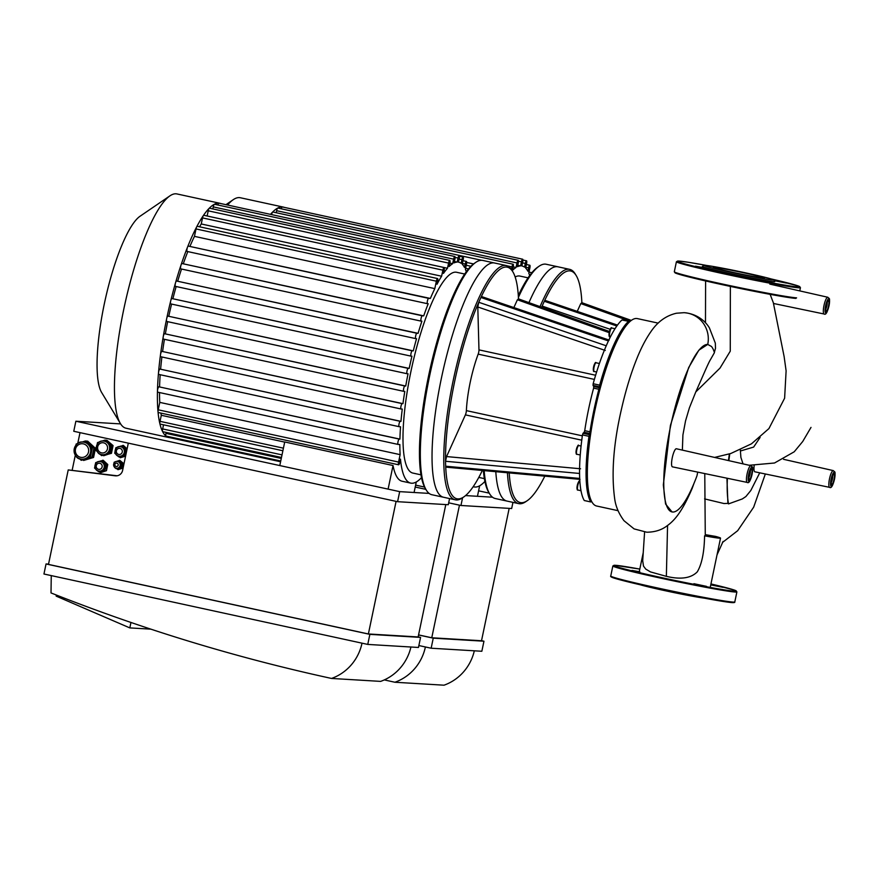 <?xml version="1.0" encoding="UTF-8"?>
<svg xmlns="http://www.w3.org/2000/svg" width="879" height="879" viewBox="0 0 879 879"><rect width="100%" height="100%" fill="white"/><g stroke="black" fill="none" stroke-linecap="round" stroke-linejoin="round"><path stroke-width="1.32" d="M420.997 474.836L412.91 473.078A102.744 23.546 -77.7 0 1 411.735 367.664A102.744 23.546 -77.7 0 1 456.575 272.27L464.661 274.028M430.369 298.453L428.611 298.344A2.736 0.626 102.3 0 0 427.425 300.948A2.736 0.626 102.3 0 0 427.469 303.705L187.117 251.438A2.736 0.626 -77.7 0 1 187.117 251.438A2.736 0.626 -77.7 0 1 186.897 249.867A2.736 0.626 -77.7 0 1 187.546 247.087A2.736 0.626 -77.7 0 1 188.26 246.087L430.369 298.453A113.017 25.898 -77.7 0 1 434.808 288.631L436.369 281.192A2.736 0.626 -77.7 0 1 437.577 278.555A2.736 0.626 -77.7 0 1 437.632 281.269L437.006 284.28A113.017 25.898 -77.7 0 1 441.61 276.226L201.258 223.969L202.533 217.904A2.736 0.626 -77.7 0 1 203.368 215.553A2.736 0.626 -77.7 0 1 203.741 215.267L444.093 267.535A2.736 0.626 -77.7 0 1 444.148 270.249L443.488 273.391A113.017 25.898 -77.7 0 1 447.488 268.249L207.136 215.992A113.017 25.898 -77.7 0 1 207.136 215.992L208.224 210.817A2.736 0.626 -77.7 0 1 209.191 208.29A2.736 0.626 -77.7 0 1 209.433 208.18L449.784 260.437A2.736 0.626 -77.7 0 1 449.839 263.162L449.136 266.524A113.017 25.898 -77.7 0 1 452.652 263.689L449.85 263.085M199.544 226.793A113.017 25.898 -77.7 0 1 201.258 223.969M434.808 288.631L194.457 236.363L196.017 228.936A2.736 0.626 -77.7 0 1 196.698 226.826A2.736 0.626 -77.7 0 1 197.226 226.288L437.577 278.555M190.018 246.186A113.017 25.898 -77.7 0 1 194.457 236.363M423.711 315.869L422.272 315.781A2.736 0.626 102.3 0 0 421.085 318.374A2.736 0.626 102.3 0 0 421.129 321.132L180.777 268.875A2.736 0.626 -77.7 0 1 180.777 268.875A2.736 0.626 -77.7 0 1 181.063 264.931A2.736 0.626 -77.7 0 1 181.92 263.513L423.711 315.869A113.017 25.898 -77.7 0 1 428.205 303.749L427.491 303.705A2.736 0.626 102.3 0 0 427.491 303.705L187.139 251.449M183.359 263.601A113.017 25.898 -77.7 0 1 187.809 251.592M418.085 333.339L416.866 333.262A2.736 0.626 102.3 0 0 415.679 335.855A2.736 0.626 102.3 0 0 415.723 338.624L175.393 286.367A2.736 0.626 -77.7 0 1 175.371 286.356A2.736 0.626 -77.7 0 1 175.525 282.818A2.736 0.626 -77.7 0 1 176.514 281.005L418.085 333.339A113.017 25.898 -77.7 0 1 421.898 321.187L421.151 321.143A2.736 0.626 102.3 0 1 421.129 321.132M177.734 281.071A113.017 25.898 -77.7 0 1 181.513 269.029M413.273 350.864L412.196 350.798A2.736 0.626 102.3 0 0 411.02 353.391A2.736 0.626 102.3 0 0 411.053 356.149L170.735 303.892A2.736 0.626 -77.7 0 1 170.713 303.892A2.736 0.626 -77.7 0 1 170.746 300.761A2.736 0.626 -77.7 0 1 171.855 298.53L413.273 350.864A113.017 25.898 -77.7 0 1 416.536 338.679L415.745 338.624A2.736 0.626 102.3 0 1 415.723 338.624L175.371 286.356M172.921 298.596A113.017 25.898 -77.7 0 1 176.152 286.532M452.652 263.689L453.608 259.151A2.736 0.626 -77.7 0 1 454.817 256.514A2.736 0.626 -77.7 0 1 454.872 259.228L454.102 262.898A113.017 25.898 -77.7 0 1 457.201 262.096L454.399 261.492M407.043 373.718L166.735 321.461A2.736 0.626 -77.7 0 1 166.713 321.461A2.736 0.626 -77.7 0 1 166.658 318.747A2.736 0.626 -77.7 0 1 167.856 316.099L409.164 368.422A113.017 25.898 -77.7 0 1 411.954 356.204L411.086 356.16A2.736 0.626 102.3 0 1 411.053 356.149L170.713 303.892M168.812 316.165A113.017 25.898 -77.7 0 1 171.57 304.079M458.761 262.228L458.464 262.173A113.017 25.898 -77.7 0 1 458.761 262.228A113.017 25.898 -77.7 0 1 461.156 263.326L461.925 259.657A2.736 0.626 102.3 0 1 463.134 257.009L459.519 256.228M403.692 391.331L163.384 339.074A2.736 0.626 -77.7 0 1 163.362 339.074A2.736 0.626 -77.7 0 1 163.23 336.767A2.736 0.626 -77.7 0 1 164.505 333.712L405.724 386.024A113.017 25.898 -77.7 0 1 408.043 373.784L407.087 373.729A2.736 0.626 -77.7 0 1 407.065 373.729A2.736 0.626 -77.7 0 1 407.021 370.96A2.736 0.626 -77.7 0 1 408.208 368.367L409.164 368.422M165.373 333.767A113.017 25.898 -77.7 0 1 167.669 321.67M463.134 257.009A2.736 0.626 102.3 0 1 463.189 259.734L462.244 264.271A113.017 25.898 -77.7 0 1 464.508 267.447L465.211 264.074A2.736 0.626 102.3 0 1 466.43 261.437L462.991 260.689M401 408.977L160.692 356.72A2.736 0.626 -77.7 0 1 160.67 356.72A2.736 0.626 -77.7 0 1 160.483 354.83A2.736 0.626 -77.7 0 1 161.813 351.358L402.956 403.67A113.017 25.898 -77.7 0 1 404.801 391.397L403.736 391.342A2.736 0.626 -77.7 0 1 403.714 391.331A2.736 0.626 -77.7 0 1 403.67 388.573A2.736 0.626 -77.7 0 1 404.856 385.98L405.724 386.024M162.615 351.413A113.017 25.898 -77.7 0 1 164.428 339.305M466.43 261.437A2.736 0.626 102.3 0 1 466.474 264.15L465.398 269.326A113.017 25.898 -77.7 0 1 466.288 271.71M399.066 426.667L158.758 374.421A2.736 0.626 -77.7 0 1 158.736 374.41A2.736 0.626 -77.7 0 1 158.495 372.938A2.736 0.626 -77.7 0 1 159.879 369.059L400.967 421.36A113.017 25.898 -77.7 0 1 402.263 409.065L401.044 408.988A2.736 0.626 -77.7 0 1 401.022 408.988A2.736 0.626 -77.7 0 1 400.978 406.219A2.736 0.626 -77.7 0 1 402.164 403.626L402.956 403.67M160.615 369.103A113.017 25.898 -77.7 0 1 161.89 356.984M400.132 454.641L398.572 462.079A2.736 0.626 102.3 0 0 398.626 464.793L158.275 412.526A2.736 0.626 -77.7 0 1 158.033 411.943A2.736 0.626 -77.7 0 1 158.22 409.812L159.78 402.384L400.132 454.641A113.017 25.898 -77.7 0 1 399.857 444.532L398.099 444.433A2.736 0.626 -77.7 0 1 398.077 444.422L157.748 392.166A2.736 0.626 -77.7 0 1 157.726 392.166A2.736 0.626 -77.7 0 1 157.462 391.1A2.736 0.626 -77.7 0 1 157.978 388.276A2.736 0.626 -77.7 0 1 158.868 386.804L399.923 439.115A113.017 25.898 -77.7 0 1 400.538 426.765L399.11 426.678A2.736 0.626 -77.7 0 1 399.088 426.678A2.736 0.626 -77.7 0 1 399.044 423.92A2.736 0.626 -77.7 0 1 400.22 421.316L400.967 421.36M159.582 386.848A113.017 25.898 -77.7 0 1 160.176 374.729M159.78 402.384A113.017 25.898 -77.7 0 1 159.506 392.55M421.513 477.616A113.017 25.898 -77.7 0 1 410.724 483.109A113.017 25.898 -77.7 0 1 400.472 459.146L399.846 462.156A2.736 0.626 102.3 0 1 398.626 464.793M282.884 450.751L160.077 424.052A2.736 0.626 -77.7 0 1 159.879 423.733A2.736 0.626 -77.7 0 1 160.033 421.338L161.297 415.284A113.017 25.898 -77.7 0 1 160.912 413.097M161.297 415.284L284.686 442.115M279.786 465.562L284.719 441.972L393.034 465.529A113.017 25.898 102.3 0 0 402.142 481.242L410.724 483.109M414.075 492.504L416.272 481.989M393.034 465.529L388.1 489.12M281.478 457.465L162.703 431.644A2.736 0.626 -77.7 0 1 162.56 431.501A119.874 27.469 -77.7 0 1 159.879 423.733A119.874 27.469 -77.7 0 1 158.033 411.943A119.874 27.469 -77.7 0 1 157.462 391.1A119.874 27.469 -77.7 0 1 158.495 372.938A119.874 27.469 -77.7 0 1 160.483 354.83A119.874 27.469 -77.7 0 1 163.23 336.767A119.874 27.469 -77.7 0 1 166.658 318.747A119.874 27.469 -77.7 0 1 170.746 300.761A119.874 27.469 -77.7 0 1 175.525 282.818A119.874 27.469 -77.7 0 1 181.063 264.931A119.874 27.469 -77.7 0 1 187.546 247.087A119.874 27.469 -77.7 0 1 196.698 226.826A119.874 27.469 -77.7 0 1 203.368 215.553A119.874 27.469 -77.7 0 1 209.191 208.29A119.874 27.469 -77.7 0 1 214.344 204.28A2.736 0.626 -77.7 0 1 214.465 204.258L454.817 256.514M280.742 461.014L165.999 436.061A2.736 0.626 -77.7 0 1 165.922 436.028A119.874 27.469 -77.7 0 1 162.56 431.501A2.736 0.626 -77.7 0 1 162.659 428.93L163.516 424.799M169.603 436.852A2.736 0.626 -77.7 0 0 169.867 437.676A2.736 0.626 -77.7 0 1 169.867 437.676A119.874 27.469 -77.7 0 1 168.922 437.544A119.874 27.469 -77.7 0 1 165.922 436.028A2.736 0.626 -77.7 0 1 165.944 433.347L166.142 432.391M458.464 262.173L459.31 258.118A2.736 0.626 -77.7 0 0 459.267 255.404A2.736 0.626 -77.7 0 0 458.047 258.041L457.201 262.096M447.488 268.249L448.576 263.085A2.736 0.626 -77.7 0 1 449.784 260.437M441.61 276.226L442.873 270.172A2.736 0.626 -77.7 0 1 444.093 267.535M157.726 392.166L398.077 444.422A2.736 0.626 -77.7 0 1 398.033 441.665A2.736 0.626 -77.7 0 1 399.22 439.071L399.923 439.115M217.893 204.994A2.736 0.626 -77.7 0 1 218.893 203.137A119.874 27.469 -77.7 0 1 219.86 203.269A119.874 27.469 -77.7 0 1 220.794 203.554M212.828 208.916L213.256 206.895A2.736 0.626 -77.7 0 1 214.344 204.28A119.874 27.469 -77.7 0 1 218.893 203.137A2.736 0.626 -77.7 0 1 218.915 203.148L459.267 255.404M455.333 499.821L443.609 497.272A119.874 27.469 -77.7 0 1 441.785 376.388A119.874 27.469 -77.7 0 1 493.58 262.865A119.874 27.469 -77.7 0 1 494.547 263.008L482.824 260.448A119.874 27.469 -77.7 0 0 481.846 260.316A119.874 27.469 -77.7 0 0 475.781 262.371A119.874 27.469 -77.7 0 0 430.512 371.751A119.874 27.469 -77.7 0 0 426.271 490.053A119.874 27.469 -77.7 0 0 431.875 494.723L443.609 497.272A119.874 27.469 -77.7 0 1 441.785 376.388A119.874 27.469 -77.7 0 1 493.58 262.865A119.874 27.469 -77.7 0 1 494.547 263.008L506.271 265.557A119.874 27.469 102.3 0 0 505.304 265.425A119.874 27.469 102.3 0 0 453.52 378.937A119.874 27.469 102.3 0 0 455.333 499.821A119.874 27.469 102.3 0 0 462.365 497.91L463.881 496.866A118.5 27.15 -77.7 0 1 445.686 466.222A118.5 27.15 -77.7 0 1 445.543 461.277L579.569 473.462A95.899 21.975 102.3 0 0 579.7 478.44L445.686 466.222L446.027 467.156L580.041 479.363M426.271 490.053L425.326 488.482A118.5 27.15 -77.7 0 1 429.512 371.531A118.5 27.15 -77.7 0 1 474.275 263.403L475.781 262.371M168.922 437.544L126.005 428.216A119.874 27.469 -77.7 0 1 120.401 423.546A119.874 27.469 -77.7 0 1 124.631 305.244A119.874 27.469 -77.7 0 1 169.911 195.863A119.874 27.469 -77.7 0 1 175.976 193.809A119.874 27.469 -77.7 0 1 176.943 193.94L219.86 203.269M120.401 423.546L101.667 392.539A92.8 21.261 -77.7 0 1 104.942 300.959A92.8 21.261 -77.7 0 1 139.992 216.278L169.911 195.863M513.863 307.573L517.401 299.761L518.533 299.717M518.236 298.794L609.433 331.493M518.5 298.893A118.5 27.15 -77.7 0 0 512.831 271.787A118.5 27.15 -77.7 0 0 480.934 297.465L608.422 340.942A95.899 21.975 102.3 0 0 606.235 345.788L478.758 302.277A118.5 27.15 -77.7 0 1 480.934 297.465L482.022 297.64M481.714 296.608L609.191 340.096M477.802 306.98L478.758 302.277A118.5 27.15 -77.7 0 0 445.543 461.277L446.554 456.575L465.398 414.877A3.428 0.78 102.3 0 0 466.375 410.625A51.378 11.768 -77.7 0 1 478.176 354.138A3.428 0.78 102.3 0 0 478.967 349.875L477.802 306.98L605.29 350.468M582.469 434.907L588.985 436.325L589.545 434.676L583.041 433.259L582.469 434.907A95.899 21.975 102.3 0 0 579.569 473.462M583.041 433.259L584.172 432.281L589.721 433.479M589.974 431.809L584.733 430.666L584.172 432.281M584.733 430.666A89.043 20.404 -77.7 0 1 593.622 388.133L598.885 389.276M599.302 387.705L593.732 386.496L593.622 388.133M593.732 386.496L593.039 385.398L599.544 386.815L599.676 385.145L593.16 383.727L593.039 385.398M606.235 345.788A95.899 21.975 102.3 0 0 593.16 383.727M482.34 470.463A118.5 27.15 -77.7 0 1 463.881 496.866M622.145 320.022L621.958 319.978A95.899 21.975 102.3 0 0 608.422 340.942M579.7 478.44A95.899 21.975 102.3 0 0 584.249 500.492L584.392 500.525M591.347 501.008L590.831 501.964L584.249 500.492M621.958 319.978L628.584 321.351L628.672 322.351A94.525 21.656 102.3 0 0 599.555 386.815A94.525 21.656 102.3 0 0 589.545 434.676A94.525 21.656 102.3 0 0 591.171 500.7L592.116 502.272A95.899 21.975 -77.7 0 1 595.501 407.625A95.899 21.975 -77.7 0 1 631.726 320.121A95.899 21.975 -77.7 0 1 636.572 318.484A95.899 21.975 -77.7 0 1 637.352 318.594L658.184 323.12M588.985 436.325A95.899 21.975 102.3 0 0 590.765 501.909M628.474 321.395A95.899 21.975 102.3 0 0 599.676 385.145M631.726 320.121L630.21 321.154A94.525 21.656 102.3 0 0 628.672 322.351M512.831 271.787L511.875 270.216A119.874 27.469 102.3 0 0 506.271 265.557M618.069 510.677L596.599 506.007A95.899 21.975 -77.7 0 1 592.303 502.568A95.899 21.975 -77.7 0 1 592.116 502.272M577.25 311.375L580.788 303.563L581.92 303.519M581.612 302.596L631.309 320.406M610.191 329.306L542.145 306.079A118.5 27.15 -77.7 0 1 544.321 301.266L616.827 325.999M581.876 302.695A118.5 27.15 -77.7 0 0 576.206 275.588A118.5 27.15 -77.7 0 0 544.321 301.266L545.409 301.442M545.101 300.409L617.476 325.098M541.739 307.221L542.145 306.079A118.5 27.15 -77.7 0 0 541.662 307.2M544.804 476.143A118.5 27.15 -77.7 0 1 527.268 500.667A118.5 27.15 -77.7 0 1 509.216 472.913M507.436 472.748A119.874 27.469 102.3 0 0 518.72 503.623A119.874 27.469 102.3 0 0 525.752 501.7L527.268 500.667M576.206 275.588L575.262 274.017A119.874 27.469 102.3 0 0 569.658 269.359A119.874 27.469 102.3 0 0 568.691 269.216A119.874 27.469 102.3 0 0 540.047 306.617M569.658 269.359L557.934 266.798A119.874 27.469 -77.7 0 0 556.956 266.667A119.874 27.469 -77.7 0 0 528.938 302.64A119.874 27.469 -77.7 0 1 556.956 266.667A119.874 27.469 -77.7 0 1 557.934 266.798L546.2 264.249A119.874 27.469 -77.7 0 0 545.233 264.118A119.874 27.469 -77.7 0 0 539.168 266.172A119.874 27.469 -77.7 0 0 518.423 297.355M518.72 503.623L506.985 501.074A119.874 27.469 -77.7 0 1 495.8 471.682A119.874 27.469 -77.7 0 0 506.985 501.074L495.262 498.525A119.874 27.469 -77.7 0 1 489.658 493.855A119.874 27.469 -77.7 0 1 484.175 470.628M515.138 276.973A102.744 23.546 -77.7 0 1 519.961 276.072L528.037 277.83M473.539 263.931L466.683 262.447L473.517 263.953M511.413 269.49L511.952 266.886A2.736 0.626 -77.7 0 1 513.171 264.238A2.736 0.626 -77.7 0 1 513.226 266.952L512.523 270.325A113.017 25.898 -77.7 0 1 516.039 267.491L513.237 266.886M516.039 267.491L516.984 262.953A2.736 0.626 -77.7 0 1 518.203 260.316A2.736 0.626 -77.7 0 1 518.258 263.03L517.489 266.7A113.017 25.898 -77.7 0 1 520.588 265.897L517.786 265.293M522.137 266.029L521.851 265.963A113.017 25.898 -77.7 0 1 522.137 266.029A113.017 25.898 -77.7 0 1 524.543 267.128L525.301 263.458A2.736 0.626 102.3 0 1 526.521 260.81L522.906 260.03M526.521 260.81A2.736 0.626 102.3 0 1 526.576 263.524L525.62 268.062A113.017 25.898 -77.7 0 1 527.883 271.248L528.598 267.875A2.736 0.626 102.3 0 1 529.806 265.238L526.367 264.491M529.806 265.238A2.736 0.626 102.3 0 1 529.861 267.952L528.784 273.127A113.017 25.898 -77.7 0 1 529.674 275.512M484.9 481.417A113.017 25.898 -77.7 0 1 474.111 486.911A113.017 25.898 -77.7 0 1 473.221 486.647M477.451 496.294L479.648 485.79M521.851 265.974L522.697 261.92A2.736 0.626 -77.7 0 0 522.642 259.206A2.736 0.626 -77.7 0 0 521.434 261.843L520.588 265.897M281.269 208.795A2.736 0.626 -77.7 0 1 282.269 206.939A2.736 0.626 -77.7 0 1 282.291 206.939A119.874 27.469 -77.7 0 1 283.247 207.07A119.874 27.469 -77.7 0 1 284.17 207.356M271.611 214.597A2.736 0.626 -77.7 0 1 272.578 212.092A2.736 0.626 -77.7 0 1 272.82 211.982L513.171 264.238M276.215 212.718L276.632 210.696A2.736 0.626 -77.7 0 1 277.731 208.07A2.736 0.626 -77.7 0 1 277.852 208.048L518.203 260.316M270.512 214.366A119.874 27.469 -77.7 0 1 272.578 212.092A119.874 27.469 -77.7 0 1 277.731 208.07A119.874 27.469 -77.7 0 1 282.269 206.939L522.642 259.206M489.658 493.855L488.713 492.284A118.5 27.15 -77.7 0 1 483.384 470.562M518.302 295.509A118.5 27.15 -77.7 0 1 537.651 267.205L539.168 266.172M227.595 205.027A119.874 27.469 -77.7 0 1 233.287 199.654A119.874 27.469 -77.7 0 1 239.352 197.61A119.874 27.469 -77.7 0 1 240.33 197.742L283.247 207.07M706.485 586.37L693.927 583.7L706.485 586.37M631.99 570.405L639.857 571.833L631.99 570.405M710.792 584.7L722.912 587.326L710.748 584.887M640.165 584.755A35.621 1.231 11.8 0 0 672.105 592.193A35.621 1.231 11.8 0 0 704.343 598.159M770.037 282.148L757.478 279.467L770.037 282.148M695.542 266.183L703.42 267.601L695.542 266.183M774.157 280.621L786.463 283.104L774.047 280.434M704.013 265.359L702.398 266.414A36.984 1.286 11.8 0 0 733.515 274.259A36.984 1.286 11.8 0 0 773.751 281.676A36.984 1.286 11.8 0 0 774.762 281.544L773.707 279.918A35.621 1.231 11.8 0 0 739.107 271.479A35.621 1.231 11.8 0 0 704.013 265.359A35.621 1.231 11.8 0 0 733.976 272.919A35.621 1.231 11.8 0 0 772.729 280.049A35.621 1.231 11.8 0 0 773.707 279.918M763.642 278.072A26.062 0.901 11.8 0 0 764.367 278.017A26.062 0.901 11.8 0 0 739.03 271.798A26.062 0.901 11.8 0 0 713.341 267.348A26.062 0.901 11.8 0 0 735.723 272.94A26.062 0.901 11.8 0 0 763.642 278.072M773.333 302.739L770.136 294.344M683.928 312.671A26.326 25.612 -86.6 0 1 684.06 312.682L684.06 312.682A26.326 25.612 -86.6 0 1 707.738 344.425A85.659 19.635 102.3 0 0 670.732 425.546A85.659 19.635 102.3 0 0 672.028 511.93L665.568 504.008L663.326 484.922L670.402 425.491L688.664 367.598L698.849 350.194L707.738 344.425L711.452 346.469A85.659 19.635 102.3 0 1 714.44 352.644L710.507 359.555C708.397 362.741 701.871 378.377 695.783 391.946L689.411 407.812L685.532 420.931L682.917 434.94L682.368 450.125M693.883 483.681L692.202 488.328C683.016 509.666 675.698 519.632 667.326 525.642C661.799 529.96 654.943 532.147 646.757 532.213L634.089 528.894L624.002 520.72C618.948 513.929 615.871 506.831 614.773 499.404C611.158 473.759 613.465 443.302 621.717 408.054C625.749 390.485 630.573 374.564 636.176 360.313C640.571 349.062 645.439 339.569 650.801 331.812C657.525 321.813 666.084 315.605 676.489 313.221L684.06 312.682C698.355 313.836 706.474 322.758 709.43 327.966L715.319 343.107L715.495 348.315L714.352 352.369M672.028 511.93A85.659 19.635 102.3 0 0 696.97 475.803L697.717 472.111M676.401 448.762A9.262 2.121 102.3 0 0 672.347 457.366A9.262 2.121 102.3 0 0 672.468 466.859L747.26 482.428A8.57 1.967 -77.7 0 1 747.161 473.627A8.57 1.967 -77.7 0 1 750.897 465.661L676.401 448.762M644.593 532.059L642.703 560.703L643.483 566.087L645.735 569.087L650.504 571.921L666.37 576.349C680.687 579.744 690.982 578.25 697.267 571.866C701.838 564.208 704.277 552.199 704.584 535.838L705.277 535.75L704.771 473.583M740.327 449.839L740.887 457.388L743.03 463.881M729.757 453.839A85.659 19.635 102.3 0 0 728.878 460.673M727.383 478.286A85.659 19.635 102.3 0 0 728.526 503.898L727.911 503.381L726.933 478.198M759.731 472.814L750.82 490.493L745.886 496.547L742.305 498.942L728.526 503.898M754.182 465.551A9.262 2.121 102.3 0 0 754.863 471.803L829.655 487.362A8.57 1.967 -77.7 0 1 829.556 478.572A8.57 1.967 -77.7 0 1 833.303 470.606L783.574 459.321M728.471 460.574L729.35 453.971M727.911 503.381L723.988 503.535L704.573 498.887M705.255 534.641L715.55 536.399A36.336 1.264 11.8 0 1 720.527 538.102L710.221 587.414M704.584 535.838A36.336 1.264 11.8 0 0 720.527 538.102M119.533 456.234L119.456 456.234C113.391 456.465 114.149 445.653 120.027 446.653A4.791 4.67 -86.6 0 0 116.61 455.014A4.791 4.67 -86.6 0 0 124.357 452.081A4.791 4.67 -86.6 0 0 120.027 446.653L120.104 446.664A4.791 4.67 93.4 0 1 121.247 456.003A4.791 4.67 93.4 0 1 119.489 456.234M117.182 461.431A3.428 3.329 93.4 0 1 118.039 468.111A3.428 3.329 93.4 0 1 116.775 468.265L116.731 468.265A3.428 3.329 -86.6 0 0 117.643 461.497A3.428 3.329 -86.6 0 0 114.709 467.397A3.428 3.329 -86.6 0 0 116.742 468.265C113.841 469.386 111.688 461.145 117.149 461.431L117.226 461.431M99.931 461.541A4.791 4.67 93.4 0 1 99.964 461.552A4.791 4.67 93.4 0 1 101.118 470.891A4.791 4.67 93.4 0 1 99.36 471.122L99.316 471.111A4.791 4.67 -86.6 0 0 100.58 461.64A4.791 4.67 -86.6 0 0 96.47 469.891A4.791 4.67 -86.6 0 0 99.316 471.111C93.262 471.342 94.009 460.541 99.887 461.541L99.964 461.552M116.358 461.475L117.83 460.981L120.687 463.629L119.874 467.496L116.215 468.716L115.204 467.782M114.204 466.859L113.567 465.068M113.94 463.266L114.171 462.211L115.435 461.783M98.701 461.629L100.81 460.915L104.81 464.617L103.678 470.034L98.547 471.748L97.064 470.375M95.888 469.276L94.558 468.057L94.888 466.441M95.339 464.299L95.69 462.64L97.602 461.991M118.841 446.741L120.95 446.038L124.95 449.729L123.818 455.146L118.687 456.86L117.204 455.487M116.017 454.399L114.699 453.168L115.028 451.553M115.479 449.411L115.83 447.752L117.742 447.103M120.95 446.038L125.895 449.784L125.334 452.498L124.763 455.201L118.687 456.86M124.763 455.201L123.818 455.146M125.895 449.784L124.95 449.729M100.81 460.915L105.755 464.672L105.194 467.386L104.623 470.089L98.547 471.748M104.623 470.089L103.678 470.034M105.755 464.672L104.81 464.617M117.83 460.981L121.632 463.683L120.83 467.551L116.215 468.716M120.83 467.551L119.874 467.496M121.632 463.683L120.687 463.629M103.502 441.049A6.845 6.658 93.4 0 1 105.26 454.399A6.845 6.658 93.4 0 1 102.689 454.718M101.986 441.104L104.832 440.148L110.534 445.433L108.919 453.168L101.601 455.63L99.679 453.85M97.47 451.806L95.888 450.345L96.283 448.444M97.086 444.598L97.503 442.598L99.865 441.807M104.832 440.148L106.095 440.225L111.809 445.51L110.194 453.245L101.601 455.63M110.194 453.245L108.919 453.168M111.809 445.51L110.534 445.433M119.368 461.585A3.428 3.329 93.4 0 1 122.06 465.409A3.428 3.329 93.4 0 1 118.555 468.375L118.39 468.364M122.807 446.928A4.791 4.67 93.4 0 1 124.807 454.981M124.444 455.311A4.791 4.67 93.4 0 1 121.368 456.344M102.667 461.816A4.791 4.67 93.4 0 1 104.678 469.869M104.304 470.199A4.791 4.67 93.4 0 1 101.228 471.232M111.27 448.07A6.164 5.999 93.4 0 1 110.776 450.455M106.348 440.456L113.072 445.587L111.457 453.322L103.414 455.52M112.6 445.554L111.457 453.322M106.886 440.269L113.072 445.587M110.985 453.3L103.656 455.751M115.347 461.816L119.764 460.321L123.17 463.519L122.642 468.177L118.236 469.617L116.874 468.76M122.159 468.155L117.764 469.595M119.764 460.321L123.642 463.552L122.642 468.177M117.017 447.356L123.368 445.4L127.103 448.905M125.62 455.97L120.225 457.739L125.587 456.168M120.225 457.739L119.346 456.904M122.895 445.367L127.026 449.246M96.855 462.244L97.91 461.86M98.371 461.706L103.195 460.277L107.754 464.508L106.469 470.694L100.602 472.66L99.228 471.792M102.722 460.244L107.282 464.475L106.469 470.694M105.985 470.672L100.129 472.627M87.131 441.302L94.8 447.73L92.778 457.41L83.362 460.233M94.8 447.73L87.658 441.126M95.591 447.785L93.57 457.454L92.778 457.41M93.57 457.454L83.615 460.464M82.747 459.201A8.559 8.329 -86.6 0 0 88.867 444.302A8.559 8.329 -86.6 0 0 83.78 442.104L82.901 442.06A8.559 8.329 -86.6 0 0 74.078 450.103A8.559 8.329 -86.6 0 0 84.922 458.75A8.559 8.329 -86.6 0 0 82.901 442.06C72.111 440.5 71.441 459.849 81.879 459.146L82.747 459.201M81.22 460.321L91.965 457.377L94.009 447.708L92.427 447.62L90.383 457.289L81.22 460.321L79.363 458.596M91.965 457.377L90.383 457.289M74.891 454.421L74.286 452.795M75.902 445.213L76.143 444.027L77.726 443.499L80.022 432.633M82.121 442.049L85.307 440.994L92.427 447.62M94.009 447.708L86.9 441.082L85.307 440.994M128.301 443.137L122.599 470.43A6.845 6.658 93.4 0 1 115.259 475.814L68.221 469.924L117.083 475.781M72.177 470.166L75.308 455.19M396.088 501.36L368.378 633.968L48.477 564.406L68.221 469.924M130.949 622.464L129.817 627.903L56.168 596.127L56.388 595.061M150.869 629.155L129.817 627.903M362.016 643.164A47.949 46.642 93.4 0 1 331.526 678.445A1889.74 1838.297 93.4 0 1 51.015 592.929L51.257 575.602M331.526 678.445L380.64 681.39A47.949 46.642 -86.6 0 0 410.932 647.01M46.049 563.955L369.861 634.363L367.763 644.417L43.95 574.009L46.049 563.955L48.543 564.109M397.583 501.689L73.77 431.281L75.869 421.228L399.681 491.636L397.583 501.689L448.29 504.722L449.576 498.569M445.796 504.579L418.14 636.956L368.378 633.968M425.843 489.339L415.218 487.032M367.763 644.417L418.47 647.46L420.569 637.407L369.861 634.363M420.569 637.407L418.151 636.879M429.117 493.405L399.681 491.636M120.621 423.909L75.869 421.228M418.569 634.902L431.765 637.769L459.464 505.161M425.392 646.966A47.949 46.642 93.4 0 1 394.902 682.247A1889.74 1838.297 93.4 0 1 384.31 679.906M394.902 682.247L444.027 685.191A47.949 46.642 -86.6 0 0 474.319 650.812M418.547 634.968L433.248 638.165L431.149 648.219L418.865 645.549M462.574 497.767L460.959 505.491L448.686 502.821M415.613 485.12L424.546 487.065M509.172 508.381L481.516 640.758L431.765 637.769M489.229 493.141L478.594 490.823M460.959 505.491L511.666 508.523L512.951 502.37M431.149 648.219L481.846 651.262L483.955 641.209L433.248 638.165M483.955 641.209L481.538 640.681M492.504 497.195L465.562 495.58M176.514 281.005L416.866 333.262M171.855 298.53L412.196 350.798M180.799 268.875L421.107 321.132M181.92 263.513L422.272 315.781M188.26 246.087L428.611 298.344M167.856 316.099L408.208 368.367M162.659 428.93L282.016 454.882M165.944 433.347L281.28 458.431M160.033 421.338L283.423 448.169M158.22 409.812L398.572 462.079M161.813 351.358L402.164 403.626M164.505 333.712L404.856 385.98M159.879 369.059L400.22 421.316M158.868 386.804L399.22 439.071M462.409 263.469L465.211 264.074M459.124 259.041L461.925 259.657M455.08 257.404L458.047 258.041M208.224 210.817L448.576 263.085M213.256 206.895L453.608 259.151M202.533 217.904L442.873 270.172M196.017 228.936L436.369 281.192M517.401 299.761L609.18 332.669M595.621 375.245L478.967 349.875M478.176 354.138L594.38 379.409M582.337 435.841L466.375 410.625M580.569 468.771L446.554 456.575M465.398 414.877L581.766 440.181M611.07 328.592A3.769 0.868 102.3 0 0 609.301 332.174A3.769 0.868 102.3 0 0 609.488 335.899M609.795 332.306A4.45 1.022 -77.7 0 1 611.773 328.01C611.301 326.966 610.476 328.35 609.279 332.174C608.85 335.657 609.048 337.173 609.872 336.712A4.45 1.022 -77.7 0 1 609.795 332.306M595.369 363.357A3.769 0.868 102.3 0 0 593.589 366.939A3.769 0.868 102.3 0 0 593.775 370.663M594.083 367.07A4.45 1.022 -77.7 0 1 596.061 362.774C595.599 361.73 594.764 363.115 593.578 366.939C593.149 370.422 593.347 371.938 594.171 371.476A4.45 1.022 -77.7 0 1 594.083 367.07M578.074 446.136A3.769 0.868 102.3 0 0 576.371 449.411A3.769 0.868 102.3 0 0 576.404 453.454M576.91 454.267A4.45 1.022 -77.7 0 1 576.877 454.256A4.45 1.022 -77.7 0 1 576.822 449.696A4.45 1.022 -77.7 0 1 578.767 445.554C578.283 444.159 577.371 446.049 576.042 451.235C576.02 453.652 576.294 454.652 576.877 454.256L580.25 454.992M579.041 481.901A3.769 0.868 102.3 0 0 577.338 485.175A3.769 0.868 102.3 0 0 577.371 489.218M577.888 490.032A4.45 1.022 -77.7 0 1 577.844 490.021A4.45 1.022 -77.7 0 1 577.8 485.45A4.45 1.022 -77.7 0 1 579.744 481.318C579.25 479.923 578.338 481.813 577.009 486.999C576.987 489.416 577.272 490.416 577.844 490.021L580.997 490.713M580.788 303.563L630.1 321.242M525.796 267.271L528.598 267.875M522.5 262.843L525.301 263.458M518.467 261.206L521.434 261.843M459.321 255.437L481.758 260.316M507.304 265.865L511.952 266.886M276.632 210.696L516.984 262.953M466.244 265.271L470.869 266.282M611.806 576.657A62.673 2.176 11.8 0 0 661.382 589.479A62.673 2.176 11.8 0 0 732.251 602.609M733.042 602.071A63.365 2.197 11.8 0 0 734.8 601.928C735.053 602.456 734.24 602.686 732.35 602.62L678.236 593.017C648.493 586.93 618.761 579.953 612.685 577.613C610.96 576.932 610.312 576.404 610.751 576.009A63.365 2.197 11.8 0 0 665.172 589.611A63.365 2.197 11.8 0 0 733.042 602.071M735.141 592.028A63.365 2.197 11.8 0 0 736.899 591.875L734.965 590.281L710.946 583.953A62.673 2.176 11.8 0 1 734.624 591.215A62.673 2.176 11.8 0 1 640.417 572.866A62.673 2.176 11.8 0 1 639.802 569.087L614.586 565.241L612.85 565.966A63.365 2.197 11.8 0 0 667.271 579.558A63.365 2.197 11.8 0 0 735.141 592.028M706.848 265.502A62.673 2.176 11.8 0 0 702.277 268.238A62.673 2.176 11.8 0 0 798.187 286.983A62.673 2.176 11.8 0 0 771.048 278.918L798.517 286.049L800.45 287.653A63.365 2.197 11.8 0 1 798.692 287.796A63.365 2.197 11.8 0 1 730.823 275.336A63.365 2.197 11.8 0 1 676.412 261.733L678.138 261.019L687.894 262.195L706.859 265.502M795.902 298.388C789.221 298.091 757.885 292.311 727.669 285.829L684.95 275.94L675.599 273.138L674.314 271.787A63.365 2.197 11.8 0 0 728.724 285.378A63.365 2.197 11.8 0 0 796.594 297.849M675.358 272.435A62.673 2.176 11.8 0 0 724.944 285.246A62.673 2.176 11.8 0 0 795.803 298.377M695.794 391.935L720.011 368.092L730.262 351.171L730.372 286.411M667.568 525.455L666.359 576.349M740.382 451.004L753.633 447.081L760.115 437.412M831.138 482.593A4.109 0.945 102.3 0 0 832.38 479.187A4.109 0.945 102.3 0 0 832.677 475.561M831.501 479.187A5.483 1.253 -77.7 0 1 834.369 474.66A5.483 1.253 -77.7 0 1 832.435 483.944A5.483 1.253 -77.7 0 1 831.501 479.187M829.655 487.362C831.215 488.493 832.82 485.834 834.468 479.363A7.208 1.648 102.3 0 0 833.204 473.111A7.208 1.648 102.3 0 0 830.655 485.318A7.208 1.648 102.3 0 0 834.435 479.363C835.588 470.254 835.094 472.638 833.303 470.606M825.645 309.254A4.109 0.945 102.3 0 0 826.886 305.837A4.109 0.945 102.3 0 0 827.172 302.211M825.996 305.837A5.483 1.253 -77.7 0 1 828.864 301.31A5.483 1.253 -77.7 0 1 826.93 310.595A5.483 1.253 -77.7 0 1 825.996 305.837M827.798 297.256A8.57 1.967 -77.7 0 0 825.985 299.256A8.57 1.967 -77.7 0 0 823.513 308.353A8.57 1.967 -77.7 0 0 824.15 314.012C825.722 315.154 827.326 312.484 828.974 306.013A7.208 1.648 102.3 0 0 827.71 299.761A7.208 1.648 102.3 0 0 825.161 311.968A7.208 1.648 102.3 0 0 828.93 306.013C830.084 296.904 829.589 299.289 827.798 297.256L769.806 284.104M748.743 477.66A4.109 0.945 102.3 0 0 749.985 474.242A4.109 0.945 102.3 0 0 750.27 470.617M749.106 474.253A5.483 1.253 -77.7 0 1 751.974 469.716A5.483 1.253 -77.7 0 1 750.029 479A5.483 1.253 -77.7 0 1 749.106 474.253M752.039 474.429A7.208 1.648 102.3 0 0 750.809 468.166A7.208 1.648 102.3 0 0 748.26 480.373A7.208 1.648 102.3 0 0 752.039 474.429M119.973 448.4A3.087 3 93.4 0 1 121.566 453.476A3.087 3 93.4 0 1 116.489 452.377A3.087 3 93.4 0 1 119.973 448.4M116.896 463.145A1.714 1.67 93.4 0 1 117.775 465.969A1.714 1.67 93.4 0 1 114.962 465.354A1.714 1.67 93.4 0 1 116.896 463.145M99.832 463.288A3.087 3 93.4 0 1 101.426 468.364A3.087 3 93.4 0 1 96.349 467.265A3.087 3 93.4 0 1 99.832 463.288M103.634 442.829A5.142 4.999 93.4 0 1 106.282 451.279A5.142 4.999 93.4 0 1 97.822 449.444A5.142 4.999 93.4 0 1 103.634 442.829M104.381 441.17A6.845 6.658 -86.6 0 0 98.503 452.971A6.845 6.658 -86.6 0 0 109.578 448.784A6.845 6.658 -86.6 0 0 104.381 441.17M83.395 443.873A6.845 6.658 93.4 0 1 86.933 455.157A6.845 6.658 93.4 0 1 75.649 452.707A6.845 6.658 93.4 0 1 83.395 443.873M115.259 475.814L116.094 475.858M166.713 321.461L407.065 373.729M169.867 437.676L280.588 461.75M160.67 356.72L401.022 408.988M163.362 339.074L403.714 391.331M158.736 374.41L399.088 426.678M468.474 268.908L465.617 268.282M615.014 328.724L611.773 328.01M610.433 336.833L609.872 336.712M599.412 363.51L596.061 362.774M596.61 372.015L594.171 371.476M581.074 446.06L578.767 445.554M584.315 500.547L590.831 501.964M628.584 321.351L622.068 319.934M484.384 478.626L478.791 477.418M474.111 486.911L473.177 486.713M531.861 272.71L528.993 272.083M225.947 204.675L233.287 199.654M734.8 601.928L736.899 591.875M610.751 576.009L612.85 565.966M799.769 290.905L800.45 287.653M674.314 271.787L676.412 261.733M773.333 302.728L784.123 356.566L786.112 370.85L784.617 398.22L768.927 428.578L751.479 443.818L730.812 453.498L714.594 457.432M705.606 280.961L705.474 322.813M749.172 465.277L774.509 463.002L794.231 451.784L802.725 441.5L811.009 427.392M830.589 483L831.237 483.461L831.534 479.187L833.116 474.814L832.336 474.968M825.084 309.65L825.733 310.111L826.04 305.837L827.622 301.464L826.831 301.618M824.15 314.012L773.487 303.475M748.194 478.055L748.842 478.517L749.139 474.242L750.721 469.88L749.941 470.023M747.26 482.428C748.82 483.56 750.424 480.89 752.072 474.418C753.193 465.31 752.699 467.694 750.897 465.661M717.022 554.88L723.087 541.442M765.334 473.979L753.655 507.194L737.668 530.707L722.439 542.486M643.241 552.671L639.275 571.614M103.623 441.049L103.381 441.038C94.734 439.797 94.196 455.267 102.568 454.707L102.81 454.729"/></g></svg>
